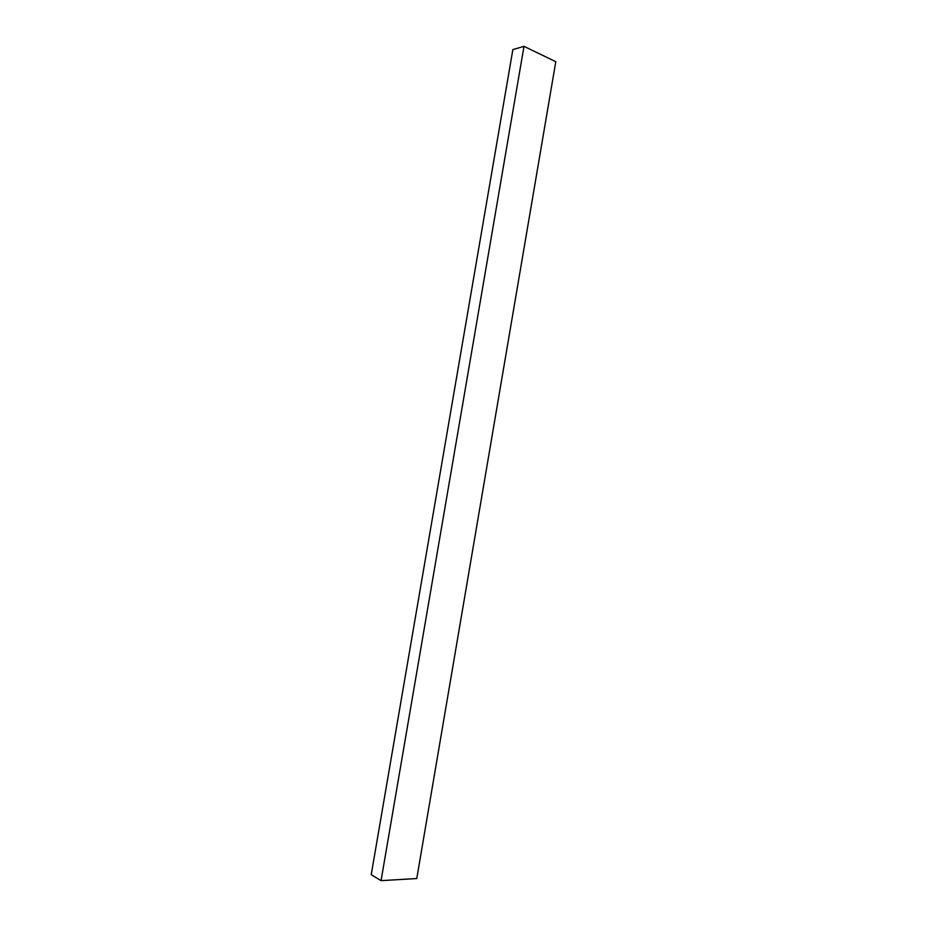 <?xml version="1.0" encoding="UTF-8"?>
<svg xmlns="http://www.w3.org/2000/svg" width="927" height="927" viewBox="0 0 927 927"><rect width="100%" height="100%" fill="white"/><g stroke="black" fill="none" stroke-linecap="round" stroke-linejoin="round"><path stroke-width="1.39" d="M416.768 878.553L381.055 880.65L523.998 46.35L555.783 61.692L416.768 878.553M523.998 46.35L512.863 49.606L371.217 874.694L381.055 880.65"/></g></svg>
